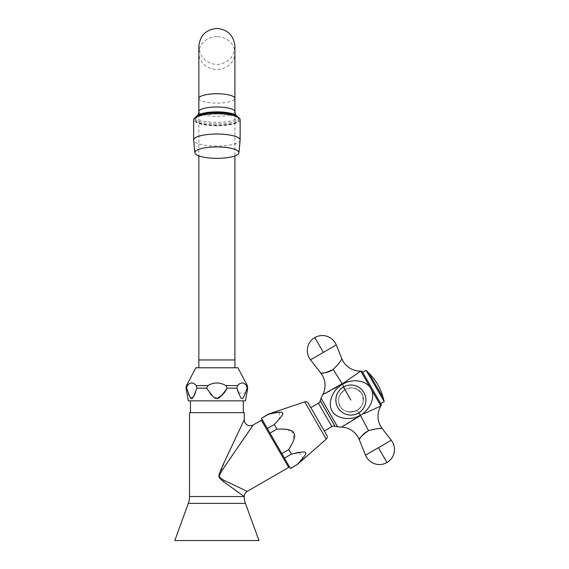 <?xml version="1.0" encoding="UTF-8"?>
<svg xmlns="http://www.w3.org/2000/svg" width="569" height="569" viewBox="0 0 569 569"><rect width="100%" height="100%" fill="white"/><g stroke="black" fill="none" stroke-linecap="round" stroke-linejoin="round"><path stroke-width="0.43" stroke-dasharray="2.85 2.13" d="M258.973 540.55L174.797 540.55M247.252 491.36L225.409 480.976C220.772 478.693 218.795 477.007 219.47 475.926L219.67 475.037M288.661 467.448L261.406 420.235M275.901 443.343L262.771 420.605L275.901 443.343M297.374 464.503L290.432 468.507M290.354 468.372L261.37 418.172M261.448 418.315L268.312 414.161M279.144 419.495L274.294 424.524L267.352 428.535M268.397 414.303L273.22 413.03M274.087 412.838L276.136 412.447M277.067 412.312L278.49 412.169M279.322 412.148L279.443 419.154M269.998 433.116L276.939 429.111L274.294 424.524M293.106 441.779L288.746 449.553L281.804 453.564M276.939 429.111L282.836 428.983M283.476 429.012L285.844 429.218M286.904 429.375L293.775 433.215L293.213 441.53M284.45 458.145L291.392 454.14L288.746 449.553M299.315 452.255L302.943 458.379M300.937 460.677L300.041 461.63M324.323 431.003L310.795 407.575L324.323 431.003M364.139 413.677L375.59 408.343M376.714 407.845L380.668 406.088M342.005 426.8L343.626 425.761M344.387 425.271L346.443 423.941M347.944 422.98L353.413 419.581M354.814 418.748L360.511 415.555L368.548 430.641L378.115 428.599M342.268 383.954L336.649 387.297M335.233 388.094L329.536 391.145M327.936 391.97L326.67 392.617M324.906 393.52L323.228 394.388M360.504 371.273L345.717 381.756M342.431 384.231C354.935 377.183 367.937 382.148 370.824 388.542C374.9 394.324 372.723 407.952 360.355 415.278C347.254 422.433 334.095 416.323 332.147 410.868C328.398 406.444 329.693 391.991 342.431 384.231A20.043 0.718 59.7 0 1 345.013 389.673A20.043 0.718 -120.3 0 1 344.828 389.552C338.882 393.855 337.197 399.296 339.771 405.882C343.953 412.077 349.679 413.627 356.948 410.541C363.186 406.003 364.957 400.512 362.247 394.061C358.271 387.845 352.46 386.337 344.828 389.552C351.884 386.415 357.524 387.638 361.756 393.215C365.149 399.765 363.541 405.541 356.948 410.541C350.248 413.542 344.686 412.276 340.269 406.75C337.004 400.035 338.527 394.303 344.828 389.552A20.043 0.718 59.7 0 0 345.013 389.673C338.007 395.427 337.31 398.954 340.226 406.302C343.271 411.778 348.84 413.122 356.934 410.32A20.043 0.718 60.3 0 0 356.948 410.541A20.043 0.718 -119.7 0 1 356.934 410.32C362.794 407.219 364.459 401.75 361.941 393.912C359.16 390.078 356.4 388.136 353.648 388.086C350.248 387.667 347.367 388.193 345.013 389.673C350.682 386.216 356.237 387.468 361.671 393.442C363.221 396.714 363.769 399.154 363.299 400.775C363.029 404.317 360.91 407.504 356.934 410.32C341.45 417.205 331.314 399.488 345.013 389.673A20.043 0.718 -120.3 0 0 343.783 386.799M380.903 403.94L362.531 372.105M380.739 403.641L362.695 372.403L380.739 403.641M379.317 428.578L382.247 428.685M359.757 438.742L360.113 438.173M360.654 437.376L361.287 436.508M361.792 435.882L362.389 435.193M363.008 434.538L363.84 433.742M364.708 433.009L365.803 432.191M366.877 431.515L368.548 430.641M341.77 358.577C341.848 359.928 339.003 363.555 333.228 369.459L331.642 370.462M330.497 371.066L329.245 371.607M328.171 371.991L327.075 372.311M326.186 372.517L325.319 372.688M324.522 372.809L323.455 372.93M322.545 372.994L321.769 373.022M321.35 373.029L320.937 373.029M384.21 401.643L366.166 370.398M220.267 473.657L221.128 472.114M222.088 470.542L223.311 468.65M224.463 466.893L224.862 466.296M225.765 464.944L226.17 464.347M227.216 462.803L228.062 461.551M232.252 455.42L240.474 443.464M247.472 433.315L249.122 430.932M252.394 426.195L252.828 425.569M244.243 496.573L238.567 492.534M233.859 489.184L225.296 482.953M225.175 482.861L219.001 475.926L226.476 457.476M244.243 412.674L189.527 412.674M226.931 456.502L228.859 452.376M230.068 449.809L235.637 437.966M238.24 432.447L243.376 421.572M243.802 420.669L244.243 419.73M243.34 412.674L190.43 412.674L243.34 412.674M243.34 400.853L190.43 400.853L243.34 400.853M245.445 400.853L188.325 400.853M195.466 392.71L196.853 388.172L196.22 385.604C193.218 382.105 190.217 382.105 187.215 385.604L186.582 388.172L188.517 394.153M245.737 392.894L247.188 388.172L246.555 385.604C243.553 382.105 240.552 382.105 237.55 385.604L236.917 388.172L227.159 388.172L225.893 385.604C219.89 382.105 213.88 382.105 207.877 385.604L206.611 388.172L210.53 394.203M213.88 397.176L217.692 397.98M222.55 394.986L224.079 393.129M224.826 392.077L225.694 390.732M238.454 393.115L245.659 393.115M188.759 394.701L189.292 395.789M189.505 396.173L191.582 398.037M191.682 398.044L193.538 396.771M193.844 396.316L194.321 395.448M194.541 395L195.103 393.691M237.927 367.78L195.843 367.78M216.889 367.78L198.844 367.78L216.889 367.78M216.889 125.422A22.049 5.704 0 0 1 194.84 119.718A22.049 5.704 0 0 1 216.889 114.013A22.049 5.704 0 0 1 238.93 119.718A22.049 5.704 0 0 1 216.889 125.422M240.132 119.718A23.251 6.017 180 0 1 216.889 125.735A23.251 6.017 0 0 1 193.638 119.718M326.229 439.14L304.707 401.856M331.912 426.622L318.384 403.193M334.956 426.224L320.255 400.761M335.049 426.252L320.276 400.668M337.538 426.75L321.087 398.257M380.889 405.974L360.753 371.102M358.804 412.824A20.043 0.718 60.3 0 0 356.934 410.32A20.043 0.718 -119.7 0 1 360.355 415.278M343.37 387.027A15.036 15.036 0 0 0 337.872 407.568A15.036 15.036 0 0 0 358.406 413.066A15.036 15.036 0 0 0 363.904 392.532A15.036 15.036 0 0 0 343.37 387.027L343.441 387.155A14.886 14.886 0 0 1 363.776 392.603A14.886 14.886 0 0 1 358.328 412.938A14.886 14.886 0 0 1 337.993 407.489A14.886 14.886 0 0 1 343.441 387.155A14.886 14.886 0 0 1 363.776 392.603A14.886 14.886 0 0 1 358.328 412.938A14.886 14.886 0 0 1 337.993 407.489A14.886 14.886 0 0 1 343.441 387.155L350.888 400.05M391.294 440.264L365.511 455.15M342.147 383.762L333.228 369.459M310.482 359.836L336.265 344.949M383.193 397.873L368.925 373.164M189.527 496.538L244.208 496.538M219.001 475.926L219.47 475.926M188.318 503.394L245.452 503.394M187.215 385.604L186.461 385.604M186.582 388.172L186.063 388.172M206.611 388.172L196.853 388.172M247.707 388.172L247.188 388.172M207.877 385.604L196.22 385.604M237.55 385.604L225.893 385.604M247.309 385.604L246.555 385.604M234.926 359.964L198.844 359.964M216.889 36.693A18.037 16.352 0 0 0 198.844 53.045A18.037 16.352 0 0 0 216.889 69.397A18.037 16.352 0 0 0 234.926 53.045A18.037 16.352 0 0 0 216.889 36.693M198.844 98.423A18.037 4.666 180 0 0 216.889 103.089A18.037 4.666 180 0 0 234.926 98.423M198.844 111.673A18.037 4.666 180 0 0 216.889 116.339A18.037 4.666 180 0 0 234.926 111.673L234.926 155.913M197.244 115.735A20.384 5.277 180 0 0 216.889 122.42A20.384 5.277 180 0 0 236.526 115.735M223.717 113.964A22.049 5.704 0 0 1 238.93 119.39L237.671 116.801A21.579 5.583 0 0 1 216.889 123.878A21.579 5.583 0 0 1 196.099 116.801L194.84 119.39A22.049 5.704 0 0 1 210.053 113.964M238.93 119.718L238.93 119.39A22.049 5.704 0 0 1 216.889 125.102A22.049 5.704 0 0 1 194.84 119.39L194.84 119.718M240.132 140.045A23.251 6.017 180 0 1 216.889 146.062A23.251 6.017 0 0 1 193.638 140.045M198.844 114.689L198.844 155.913M198.844 53.045L198.844 46.487C199.918 57.448 205.928 63.458 216.889 64.525C227.842 63.458 233.852 57.448 234.926 46.487"/><path stroke-width="0.85" d="M245.452 503.394L258.973 540.55L174.797 540.55L188.318 503.394A20.043 20.043 -90 0 0 189.527 496.538L189.527 412.674L244.243 412.674L244.243 419.73L225.452 459.695C220.886 469.24 218.738 474.653 219.001 475.926C218.439 477.021 220.239 479.148 224.421 482.292L244.243 496.573A20.043 20.043 90 0 0 245.452 503.394L188.318 503.394M244.243 419.73A6.01 6.01 30 0 0 253.262 424.936L227.5 462.377C222.038 470.2 219.357 474.717 219.47 475.926C218.816 477.042 220.836 478.749 225.523 481.04L247.252 491.36A6.01 6.01 120.2 0 0 244.243 496.573M262.771 420.605L261.406 420.235L288.661 467.448L247.252 491.36M300.041 461.63L297.295 464.361C309.7 450.847 309.287 450.157 291.392 454.14L288.746 449.553C294.329 440.413 295.98 434.915 293.689 433.066C293.234 430.164 287.651 428.841 276.939 429.111L274.294 424.524C286.698 411.01 286.285 410.32 268.397 414.303L261.448 418.315L290.432 468.507L297.374 464.503L290.354 468.372M261.448 418.315L268.312 414.161L304.707 401.856L326.229 439.14L297.374 464.503M274.294 424.524L267.352 428.535M273.22 413.03L274.087 412.838M276.136 412.447L277.067 412.312M278.49 412.169L279.322 412.148M282.836 428.983L283.476 429.012M285.844 429.218L286.904 429.375M284.45 458.145L291.392 454.14L299.13 452.284M302.438 458.984L300.937 460.677M308.27 403.201L326.848 435.377L308.27 403.201A3.009 3.009 0 0 0 304.707 401.856M326.848 435.377A3.009 3.009 0 0 1 326.229 439.14M310.795 407.575L318.384 403.193L331.912 426.622L324.323 431.003M331.912 426.622A4.011 4.011 0 0 1 334.956 426.224L335.049 426.252A20.043 20.043 150 0 0 337.538 426.75A43.742 43.742 0 0 0 341.521 427.106A20.043 20.043 -165.7 0 1 359.238 439.624L365.511 455.15L378.406 447.703L386.963 462.533A15.036 15.036 0 0 0 391.294 440.264L378.406 447.703M318.384 403.193A4.011 4.011 0 0 0 320.255 400.761L334.956 426.224M345.717 381.756L322.772 394.63A43.742 43.742 0 0 0 321.087 398.257A20.043 20.043 -30 0 0 320.276 400.668L320.255 400.761M380.668 406.088L364.139 413.677M375.59 408.343L376.714 407.845M343.626 425.761L344.387 425.271M346.443 423.941L347.944 422.98M353.413 419.581L354.814 418.748M336.649 387.297L335.233 388.094M329.536 391.145L327.936 391.97M326.67 392.617L324.906 393.52M323.228 394.388L322.865 394.58M322.772 394.63A20.043 20.043 -74.2 0 0 320.788 373.029C322.161 373.805 326.307 372.617 333.228 369.459L342.268 383.954L360.746 371.102L370.824 388.542C367.937 382.148 354.935 377.183 342.431 384.231C329.693 391.991 328.398 406.444 332.147 410.868C334.095 416.323 347.254 422.433 360.355 415.278C372.795 407.959 374.871 394.097 370.824 388.542L380.889 405.974A2.006 2.006 0 0 0 380.903 403.94L362.531 372.105A2.006 2.006 0 0 0 360.732 371.102L360.504 371.273M380.874 405.996A20.043 20.043 102.6 0 0 382.247 428.685C381.116 427.938 376.55 428.592 368.548 430.641L360.511 415.555L341.521 427.106M378.115 428.599L379.317 428.578M359.523 439.126L359.757 438.742M360.113 438.173L360.654 437.376M361.287 436.508L361.792 435.882M362.389 435.193L363.008 434.538M363.84 433.742L364.708 433.009M365.803 432.191L366.877 431.515M368.548 430.641C362.353 435.05 359.245 438.045 359.238 439.624M333.228 369.459L333.228 369.459C339.003 363.548 341.848 359.921 341.77 358.577L336.265 344.949L323.37 352.389L314.813 337.559A15.036 15.036 0 0 0 310.482 359.836L323.37 352.389M331.642 370.462L330.497 371.066M329.245 371.607L328.171 371.991M327.075 372.311L326.186 372.517M325.319 372.688L324.522 372.809M323.455 372.93L322.545 372.994M321.769 373.022L321.35 373.029M360.732 371.102A20.043 20.043 17.3 0 1 341.77 358.577M380.739 403.641L384.21 401.643L366.166 370.398L368.925 373.164A60.129 60.129 0 0 1 377.795 384.516A60.129 60.129 0 0 1 383.193 397.873L368.925 373.164M362.695 372.403L366.166 370.398M384.21 401.643L383.193 397.873M288.746 449.553L281.804 453.564M276.939 429.111L269.998 433.116M219.67 475.037L220.267 473.657M221.128 472.114L222.088 470.542M223.311 468.65L224.463 466.893M224.862 466.296L225.765 464.944M226.17 464.347L227.216 462.803M228.062 461.551L229.478 459.468M229.67 459.19L232.252 455.42M240.474 443.464L247.472 433.315M249.122 430.932L251.676 427.234M251.896 426.914L252.394 426.195M238.567 492.534L233.859 489.184M226.476 457.476L226.931 456.502M228.859 452.376L230.068 449.809M235.637 437.966L238.24 432.447M243.376 421.572L243.802 420.669M190.43 412.674L190.43 400.853M243.34 412.674L243.34 400.853M247.188 388.172C241.989 402.183 242.117 402.176 236.917 388.172L237.55 385.604C240.552 382.105 243.553 382.105 246.555 385.604L247.188 388.172L247.707 388.172L245.445 400.853L188.325 400.853L186.063 388.172L186.582 388.172L187.215 385.604C190.217 382.105 193.218 382.105 196.22 385.604L196.853 388.172C191.653 402.183 191.781 402.176 186.582 388.172L186.582 388.172M225.694 390.732L227.159 388.172C216.753 402.183 217.009 402.176 206.611 388.172L207.877 385.604C213.88 382.105 219.89 382.105 225.893 385.604L227.159 388.172L236.917 388.172L238.454 393.115M210.53 394.203L213.88 397.176M217.692 397.98L222.55 394.986M224.079 393.129L224.826 392.077M188.517 394.153L188.759 394.701M189.292 395.789L189.505 396.173M193.538 396.771L193.844 396.316M194.321 395.448L194.541 395M195.103 393.691L195.466 392.71M246.555 385.604L247.309 385.604L237.927 367.78L195.843 367.78L186.461 385.604L187.215 385.604M210.053 113.964A22.049 5.704 0 0 1 216.889 113.686A23.251 6.017 180 0 1 240.132 119.718L240.132 140.045L238.902 152.919A22.049 5.704 180 0 1 216.889 158.338A22.049 5.704 0 0 1 194.868 152.919L193.638 140.045L193.638 119.718A23.251 6.017 0 0 1 216.889 113.7A22.049 5.704 0 0 1 223.717 113.964M238.902 152.919A22.049 5.704 180 0 0 216.889 146.923A22.049 5.704 0 0 0 194.868 152.919M244.208 496.538L189.527 496.538M219.001 475.926L219.47 475.926M320.276 400.668L335.049 426.252M321.087 398.257L337.538 426.75M360.355 415.278A20.043 0.718 60.3 0 0 358.804 412.824M342.431 384.231A20.043 0.718 -120.3 0 1 343.783 386.799M343.37 387.027A15.036 15.036 0 0 0 337.872 407.568A15.036 15.036 0 0 0 358.406 413.066A15.036 15.036 0 0 0 363.904 392.532A15.036 15.036 0 0 0 343.37 387.027L350.888 400.05M196.853 388.172L206.611 388.172M196.22 385.604L207.877 385.604M225.893 385.604L237.55 385.604M198.844 367.78L198.844 359.964L234.926 359.964L234.926 367.78M234.926 98.423A18.037 4.666 180 0 0 216.889 93.757A18.037 4.666 180 0 0 198.844 98.423L198.844 46.487C199.918 35.534 205.928 29.517 216.889 28.45C227.842 29.517 233.852 35.534 234.926 46.487L234.926 111.673A18.037 4.666 180 0 0 216.889 107A18.037 4.666 180 0 0 198.844 111.673C198.46 114.092 197.927 115.45 197.244 115.735L196.099 116.801A21.579 5.583 0 0 1 216.889 112.712A21.579 5.583 0 0 1 237.671 116.801L236.526 115.735A20.384 5.277 180 0 0 216.889 111.873A20.384 5.277 180 0 0 197.244 115.735M193.638 140.045A23.251 6.017 0 0 1 216.889 134.028A23.251 6.017 180 0 1 240.132 140.045M289.031 466.082L288.661 467.448M382.247 428.685L391.294 440.264M365.511 455.15A15.036 15.036 0 0 0 386.963 462.533M320.788 373.029L310.482 359.836M336.265 344.949A15.036 15.036 0 0 0 314.813 337.559M261.406 420.235L253.262 424.936M186.461 385.604L186.063 388.172M247.707 388.172L247.309 385.604M198.844 53.045L198.844 114.689M198.844 155.913L198.844 359.964M234.926 46.487L234.926 111.673C235.31 114.092 235.851 115.45 236.526 115.735M234.926 155.913L234.926 359.964M198.844 98.423L198.844 111.673M238.112 117.264L237.671 116.801M195.658 117.264L196.099 116.801"/></g></svg>
